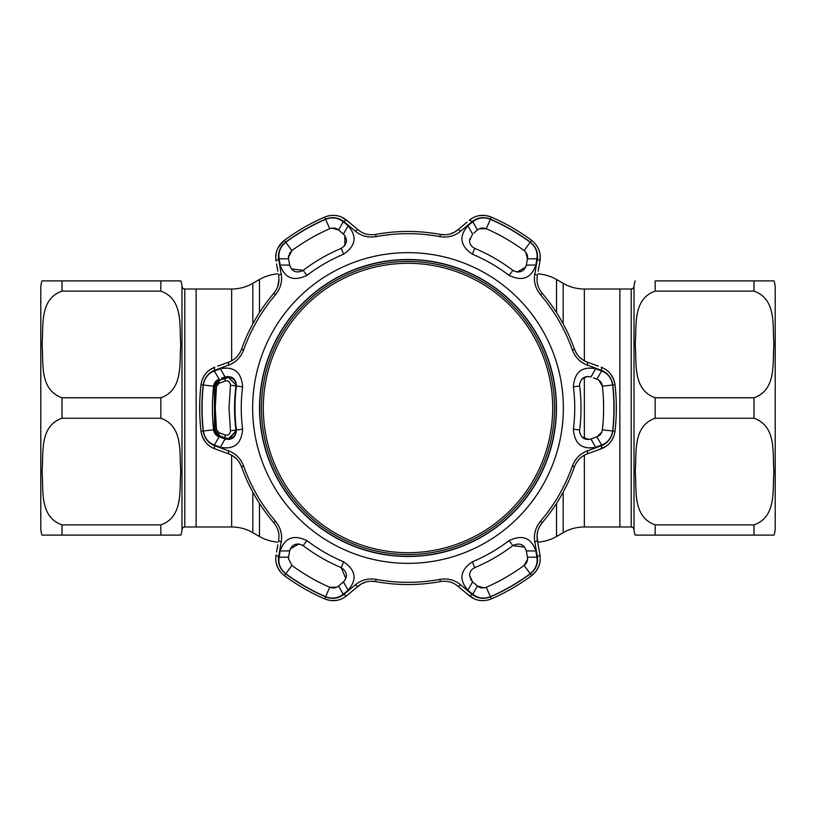 <?xml version="1.0" encoding="UTF-8"?>
<svg xmlns="http://www.w3.org/2000/svg" width="816" height="816" viewBox="0 0 816 816"><rect width="100%" height="100%" fill="white"/><g stroke="black" fill="none" stroke-linecap="round" stroke-linejoin="round"><path stroke-width="1.22" d="M563.173 323.819L563.173 283.336L556.543 279.511A42.371 42.371 0 0 0 537.683 273.89M631.207 289.017A2.825 2.825 0 0 0 634.022 286.396L634.022 529.604A2.825 2.825 0 0 0 631.207 526.983L631.207 289.017L619.844 289.017L619.844 526.983L584.358 526.983A42.371 42.371 0 0 0 563.173 532.664L556.543 536.489A42.371 42.371 0 0 1 537.683 542.11M278.317 273.89A42.371 42.371 0 0 0 259.457 279.511L252.827 283.336A42.371 42.371 0 0 1 231.642 289.017L196.156 289.017L196.156 526.983L196.156 289.017L184.793 289.017A2.825 2.825 0 0 1 181.978 286.396A21.185 21.185 0 0 0 180.815 280.888L160.844 280.888L180.815 280.888M278.317 542.11A42.371 42.371 0 0 1 259.457 536.489L259.457 503.401M184.793 289.017L184.793 526.983L231.642 526.983A42.371 42.371 0 0 1 252.827 532.664L259.457 536.489M563.173 283.336A42.371 42.371 0 0 0 584.358 289.017L619.844 289.017L619.844 526.983L631.207 526.983M184.793 526.983A2.825 2.825 0 0 0 181.978 529.604A21.185 21.185 0 0 1 180.815 535.112L42.014 535.112A21.185 21.185 0 0 1 40.8 528.044L40.8 287.956A21.185 21.185 0 0 1 42.014 280.888L160.844 280.888L160.844 291.128C183.967 299.329 179.041 326.757 180.815 344.495C179.092 362.222 183.824 389.773 160.844 397.759L61.985 397.759C38.862 389.558 43.789 362.141 42.014 344.403C43.748 326.675 39.005 299.115 61.985 291.128L160.844 291.128M160.844 418.241L61.985 418.241C39.005 426.227 43.748 453.778 42.014 471.505C43.789 489.243 38.862 516.671 61.985 524.872L160.844 524.872C183.824 516.885 179.092 489.325 180.815 471.597C179.041 453.859 183.967 426.442 160.844 418.241L160.844 397.759M61.985 291.128L61.985 280.888L42.014 280.888M160.844 524.872L160.844 535.112L180.815 535.112M42.014 535.112L61.985 535.112L61.985 524.872M775.2 528.044L775.2 287.956L775.2 528.044A21.185 21.185 0 0 1 773.986 535.112L754.015 535.112L773.986 535.112M775.2 287.956A21.185 21.185 0 0 0 773.986 280.888L754.015 280.888L773.986 280.888M754.015 291.128C777.138 299.329 772.211 326.757 773.986 344.495C772.252 362.222 776.995 389.773 754.015 397.759L655.156 397.759C632.033 389.558 636.959 362.141 635.185 344.403C636.908 326.675 632.176 299.115 655.156 291.128L754.015 291.128L655.156 291.128L655.156 280.888L754.015 280.888L754.015 291.128M754.015 418.241C777.138 426.442 772.211 453.859 773.986 471.597C772.252 489.325 776.995 516.885 754.015 524.872L655.156 524.872C632.033 516.671 636.959 489.243 635.185 471.505C636.908 453.778 632.176 426.227 655.156 418.241L754.015 418.241L754.015 397.759M634.022 529.604A21.185 21.185 0 0 0 635.185 535.112L655.156 535.112L635.185 535.112M634.022 286.396A21.185 21.185 0 0 1 635.185 280.888M754.015 535.112L655.156 535.112L754.015 535.112L754.015 524.872M408 552.697A144.697 144.697 0 0 0 552.697 408A144.697 144.697 0 0 0 408 263.303A144.697 144.697 0 0 0 263.303 408A144.697 144.697 0 0 0 408 552.697M408 261.477A146.523 146.523 0 0 1 554.523 408A146.523 146.523 0 0 1 408 554.523A146.523 146.523 0 0 1 261.477 408A146.523 146.523 0 0 1 408 261.477M212.405 410.315L212.395 408A195.605 195.605 0 0 0 213.619 429.848C214.169 433.286 216.016 435.622 219.137 436.866L214.322 445.036C208.151 442.568 204.5 437.886 203.368 431.001A205.918 205.918 0 0 1 203.368 384.999C204.52 378.083 208.172 373.412 214.322 370.964L220.279 368.771L225.094 376.972L221.646 378.226M220.279 368.771C234.029 366.098 241.475 372.106 242.617 386.804A166.739 166.739 0 0 0 242.617 429.196C241.475 443.894 234.029 449.912 220.279 447.229L225.094 439.028C232.04 440.334 235.814 437.325 236.395 429.991A173.012 173.012 0 0 1 236.395 386.009C235.814 378.685 232.05 375.666 225.094 376.972M332.051 228.103L338.569 230.01C335.947 227.929 332.999 227.501 329.725 228.735A195.605 195.605 0 0 0 291.893 250.583L288.446 257.407L288.578 258.876L279.092 258.784C278.144 252.205 280.367 246.707 285.763 242.281A205.918 205.918 0 0 1 325.604 219.29C332.163 216.821 338.038 217.648 343.23 221.748L348.116 225.808C357.306 236.385 355.817 245.84 343.658 254.174A166.739 166.739 0 0 0 306.949 275.369C293.648 281.734 284.723 278.287 280.163 265.047L289.67 265.108C292.016 271.789 296.514 273.544 303.154 270.382A173.012 173.012 0 0 1 341.241 248.39C347.3 244.229 348.024 239.455 343.414 234.08L338.569 230.01L343.23 221.748M343.658 561.826C355.827 570.16 357.306 579.615 348.116 590.192L343.23 594.252C338.008 598.352 332.132 599.179 325.604 596.71A205.918 205.918 0 0 1 285.763 573.719C280.357 569.262 278.123 563.764 279.092 557.216L280.163 550.953C284.723 537.713 293.658 534.266 306.949 540.631A166.739 166.739 0 0 0 343.658 561.826L341.241 567.61A173.012 173.012 0 0 1 303.154 545.618C296.514 542.456 292.026 544.211 289.67 550.892L288.578 557.124L279.092 557.216M490.396 596.71C483.837 599.179 477.962 598.352 472.77 594.252L467.884 590.192C458.694 579.615 460.183 570.16 472.342 561.826A166.739 166.739 0 0 0 509.051 540.631C522.352 534.266 531.277 537.713 535.837 550.953L536.908 557.216C537.856 563.795 535.633 569.293 530.237 573.719A205.918 205.918 0 0 1 490.396 596.71L486.275 587.265A195.605 195.605 0 0 0 524.107 565.417C526.81 563.224 527.911 560.459 527.422 557.124L526.33 550.892L535.837 550.953M563.356 408A155.356 155.356 0 0 1 408 563.356A155.356 155.356 0 0 1 252.644 408A155.356 155.356 0 0 1 408 252.644A155.356 155.356 0 0 1 563.356 408M220.279 447.229L214.322 445.036M275.563 294.658A174.318 174.318 0 0 0 243.617 349.982C240.74 357.398 235.773 362.447 228.725 365.109L214.71 370.26C208.213 372.861 204.367 377.767 203.194 384.979A206.091 206.091 0 0 0 203.194 431.021C204.388 438.263 208.233 443.17 214.71 445.74L228.725 450.891C235.804 453.584 240.761 458.633 243.617 466.018A174.318 174.318 0 0 0 275.563 521.342C280.551 527.554 282.438 534.368 281.224 541.804L278.674 556.522C277.664 563.448 280 569.231 285.661 573.862A206.091 206.091 0 0 0 325.533 596.873C332.398 599.464 338.569 598.587 344.046 594.262L355.511 584.695C361.376 579.921 368.23 578.146 376.054 579.37A174.318 174.318 0 0 0 439.946 579.37C447.811 578.156 454.655 579.931 460.489 584.695L471.954 594.262C477.462 598.597 483.633 599.464 490.467 596.873A206.091 206.091 0 0 0 530.339 573.862C536.01 569.201 538.346 563.428 537.326 556.522L534.776 541.804C533.582 534.337 535.459 527.513 540.437 521.342A174.318 174.318 0 0 0 572.383 466.018C575.26 458.602 580.227 453.553 587.275 450.891L601.29 445.74C607.787 443.139 611.633 438.233 612.806 431.021A206.091 206.091 0 0 0 612.806 384.979C611.612 377.737 607.767 372.83 601.29 370.26L587.275 365.109C580.196 362.416 575.239 357.367 572.383 349.982A174.318 174.318 0 0 0 540.437 294.658C535.449 288.446 533.562 281.632 534.776 274.196L537.326 259.478C538.336 252.552 536 246.769 530.339 242.138A206.091 206.091 0 0 0 490.467 219.127C483.602 216.536 477.431 217.413 471.954 221.738L460.489 231.305C454.624 236.079 447.77 237.854 439.946 236.63A174.318 174.318 0 0 0 376.054 236.63C368.189 237.844 361.345 236.069 355.511 231.305L344.046 221.738C338.538 217.403 332.367 216.536 325.533 219.127A206.091 206.091 0 0 0 285.661 242.138C279.99 246.799 277.654 252.572 278.674 259.478L281.224 274.196C282.418 281.663 280.541 288.487 275.563 294.658L273.88 293.209C277.256 289.099 278.95 284.509 278.97 279.439L277.695 286.651M601.678 370.964C607.849 373.432 611.5 378.114 612.632 384.999A205.918 205.918 0 0 1 612.632 431.001C611.48 437.917 607.828 442.588 601.678 445.036L595.721 447.229C581.971 449.902 574.525 443.894 573.383 429.196A166.739 166.739 0 0 0 573.383 386.804C574.525 372.106 581.971 366.088 595.721 368.771L601.678 370.964L596.863 379.134L593.395 377.879M239.465 462.499L241.526 466.762C239.037 460.418 234.794 456.134 228.796 453.9L214.792 448.81C206.989 445.709 202.378 439.865 200.991 431.266A208.315 208.315 0 0 1 200.991 384.734C202.358 376.166 206.968 370.311 214.792 367.19L209.692 369.883M612.806 431.021L615.009 431.266A208.315 208.315 0 0 0 615.009 384.734A208.315 208.315 0 0 1 615.009 431.266C613.642 439.834 609.032 445.689 601.208 448.81L587.204 453.9C581.227 456.103 576.983 460.397 574.474 466.762A176.542 176.542 0 0 1 542.12 522.791C537.877 528.115 536.285 533.929 537.356 540.243L539.947 554.921C541.161 563.224 538.407 570.139 531.655 575.647A208.315 208.315 0 0 1 491.354 598.913C483.245 602.004 475.881 600.943 469.261 595.721L457.847 586.143C452.951 582.073 447.117 580.543 440.354 581.553A176.542 176.542 0 0 1 375.646 581.553C368.914 580.533 363.079 582.063 358.153 586.143L346.739 595.721C340.15 600.943 332.785 602.004 324.646 598.913A208.315 208.315 0 0 1 284.345 575.647C278.725 571.231 275.859 565.539 275.737 558.593L276.053 554.921L275.737 558.593M595.721 368.771L590.906 376.972C584.521 375.615 580.727 378.277 579.533 384.938L579.605 386.009A173.012 173.012 0 0 1 579.605 429.991L579.533 431.062C580.737 437.733 584.521 440.385 590.906 439.028L596.863 436.866C599.974 435.632 601.82 433.296 602.381 429.848A195.605 195.605 0 0 0 602.381 386.152C601.831 382.714 599.984 380.378 596.863 379.134L595.833 378.767M588.968 439.487L581.839 436.876M579.809 433.214L579.533 431.062M535.837 265.047L526.33 265.108L527.422 258.876L536.908 258.784L535.837 265.047C531.277 278.287 522.342 281.734 509.051 275.369A166.739 166.739 0 0 0 472.342 254.174C460.173 245.84 458.694 236.385 467.884 225.808L472.586 234.08L469.557 240.577C469.659 244.137 471.393 246.738 474.759 248.39C471.352 246.667 469.618 244.055 469.557 240.577L469.751 238.782M288.446 558.593L288.578 557.124L288.446 558.593L291.893 565.417A195.605 195.605 0 0 0 329.725 587.265C332.979 588.499 335.927 588.081 338.569 585.99L343.23 594.252M471.301 580.574L469.557 575.423L472.586 581.92L477.431 585.99C480.053 588.071 483.001 588.499 486.275 587.265M278.97 536.561L278.644 540.243L278.97 536.561C278.96 531.522 277.267 526.922 273.88 522.791A176.542 176.542 0 0 1 241.526 466.762L243.617 466.018M276.083 290.108L273.88 293.209A176.542 176.542 0 0 0 241.526 349.238C239.017 355.603 234.773 359.897 228.796 362.1L224.451 363.681M276.287 252.603L275.737 257.407C275.849 250.471 278.715 244.79 284.345 240.353L277.97 247.931M556.481 408A148.481 148.481 0 0 0 408 259.519A148.481 148.481 0 0 0 259.519 408A148.481 148.481 0 0 0 408 556.481A148.481 148.481 0 0 0 556.481 408M556.288 408A148.288 148.288 0 0 0 408 259.712A148.288 148.288 0 0 0 259.712 408A148.288 148.288 0 0 0 408 556.288A148.288 148.288 0 0 0 556.288 408M288.762 259.957L289.486 264.037M280.163 265.047L279.092 258.784M214.22 383.826L219.137 379.134C216.026 380.368 214.18 382.704 213.619 386.152A195.605 195.605 0 0 0 212.395 408L212.405 405.685M220.167 437.233L224.063 438.651M203.194 431.021L200.991 431.266L202.47 436.999M202.511 437.111L205.469 442.099M207.488 444.292L209.692 446.117M217.586 366.18L228.796 362.1A3.529 1.122 -110 0 0 228.725 365.109M277.838 271.198L276.573 264.017M349.013 222.187L341.853 217.199M445.067 234.794L440.354 234.447C447.086 235.467 452.921 233.937 457.847 229.857L454.522 232.142M454.033 232.407L449.779 234.07M460.489 231.305A3.529 1.122 50 0 0 457.847 229.857L466.987 222.187M471.954 221.738A3.529 1.142 50 0 0 469.261 220.279C475.85 215.057 483.215 213.996 491.354 217.087A208.315 208.315 0 0 1 531.655 240.353A208.315 208.315 0 0 0 491.354 217.087L485.653 215.506M485.54 215.485L479.737 215.557M476.819 216.199L474.147 217.199M530.339 242.138L531.655 240.353C538.387 245.83 541.151 252.746 539.947 261.079L540.161 255.316M537.326 259.478A3.529 1.142 -170 0 1 539.947 261.079L538.162 271.198M576.535 353.501L574.474 349.238C576.963 355.582 581.206 359.866 587.204 362.1L583.552 360.356M583.083 360.07L579.513 357.214M587.275 365.109A3.529 1.122 110 0 0 587.204 362.1L598.403 366.17M587.275 450.891A3.529 1.122 -110 0 1 587.204 453.9L591.549 452.319M598.414 449.82L606.308 446.117M601.29 370.26A3.529 1.142 110 0 0 601.208 367.19C609.011 370.291 613.622 376.135 615.009 384.734L613.53 379.001M613.489 378.889L610.531 373.901M608.512 371.708L606.308 369.883M534.776 274.196A3.529 1.122 -170 0 1 537.356 275.757C536.275 282.04 537.866 287.854 542.12 293.209A176.542 176.542 0 0 1 574.474 349.238L572.383 349.982M285.661 242.138L284.345 240.353A208.315 208.315 0 0 1 324.646 217.087C332.755 213.996 340.119 215.057 346.739 220.279L358.153 229.857C363.049 233.927 368.883 235.457 375.646 234.447A176.542 176.542 0 0 1 440.354 234.447L439.946 236.63M278.674 259.478A3.529 1.142 -10 0 0 276.053 261.079L275.737 257.407M278.97 279.439L278.644 275.757A3.529 1.122 -10 0 1 281.224 274.196M214.71 445.74A3.529 1.142 110 0 0 214.792 448.81L217.597 449.83M228.725 450.891A3.529 1.122 110 0 0 228.796 453.9L232.448 455.644M232.917 455.93L236.487 458.786M276.573 551.983L277.838 544.802M276.298 563.438L277.97 568.069M277.981 568.079L280.704 572.23M325.533 596.873L324.646 598.913L330.347 600.494M330.46 600.515L336.263 600.443M339.181 599.801L341.853 598.801M344.046 594.262A3.529 1.142 50 0 0 346.739 595.721L349.013 593.813M354.613 589.121L361.478 583.858M361.967 583.593L366.221 581.93M370.933 581.206L375.646 581.553L376.054 579.37M460.489 584.695A3.529 1.122 130 0 1 457.847 586.143L461.397 589.121M466.987 593.813L474.147 598.801M530.339 573.862L531.655 575.647L535.888 571.496M535.959 571.404L538.795 566.355M539.692 563.499L540.161 560.684M538.162 544.802L537.04 536.214M537.05 535.663L537.734 531.145M539.468 526.708L542.12 522.791L540.437 521.342M536.908 557.216L527.422 557.124M472.77 594.252L477.431 585.99L472.586 581.92L467.884 590.192M526.606 552.473L526.33 550.892C523.984 544.211 519.486 542.456 512.846 545.618A173.012 173.012 0 0 1 474.759 567.61C471.403 569.252 469.669 571.853 469.557 575.423L469.873 573.118M483.949 587.897L477.431 585.99M527.513 559.388L524.107 565.417L530.237 573.719M472.576 568.936L474.759 567.61L472.342 561.826M509.051 540.631L512.846 545.618L524.637 547.118M280.163 550.953L289.67 550.892M348.116 590.192L343.414 581.92C348.024 576.545 347.3 571.781 341.241 567.61L345.841 578.564M339.007 585.613L343.414 581.92M288.578 557.124L289.037 554.503M336.651 587.204L329.725 587.265L325.604 596.71M290.302 548.872L298.891 543.935L303.154 545.618L306.949 540.631M217.127 435.805L213.619 429.848L203.368 431.001M306.949 275.369L303.154 270.382L291.363 268.882M288.446 257.407L288.67 255.479M289.333 253.633L291.893 250.583L285.763 242.281M525.82 252.277L527.422 258.876C527.921 255.561 526.81 252.797 524.107 250.583A195.605 195.605 0 0 0 486.275 228.735C483.021 227.501 480.073 227.919 477.431 230.01L472.77 221.748C477.992 217.648 483.868 216.821 490.396 219.29A205.918 205.918 0 0 1 530.237 242.281C535.643 246.738 537.877 252.236 536.908 258.784M472.342 254.174L474.759 248.39A173.012 173.012 0 0 1 512.846 270.382C519.486 273.544 523.974 271.789 526.33 265.108M477.431 230.01L473.81 233.05M467.884 225.808L472.77 221.748M527.422 258.876L527.146 260.477M479.349 228.796L486.275 228.735L490.396 219.29M525.698 267.128L517.109 272.065L512.846 270.382L509.051 275.369M581.839 379.134L587.01 376.523M601.678 445.036L596.863 436.866L595.833 437.233M591.937 438.651L590.906 439.028L595.721 447.229M601.78 432.174L596.863 436.866M598.873 380.195L602.381 386.152L612.632 384.999M534.776 541.804A3.529 1.122 -10 0 0 537.356 540.243M601.208 448.81A3.529 1.142 -110 0 0 601.29 445.74M358.153 229.857A3.529 1.122 130 0 0 355.511 231.305M346.739 220.279A3.529 1.142 130 0 0 344.046 221.738M214.71 370.26A3.529 1.142 -110 0 1 214.792 367.19M281.224 541.804A3.529 1.122 -170 0 1 278.644 540.243M278.674 556.522A3.529 1.142 -170 0 1 276.053 554.921M355.511 584.695A3.529 1.122 50 0 0 358.153 586.143M471.954 594.262A3.529 1.142 130 0 1 469.261 595.721M537.326 556.522A3.529 1.142 -10 0 0 539.947 554.921M348.116 225.808L343.414 234.08L342.975 233.713M344.852 235.63L344.831 245.545L341.241 248.39L343.658 254.174M242.617 429.196L236.395 429.991L229.204 439.457M227.154 376.502L233.019 378.114M233.06 378.145L235.722 381.47M235.742 381.511L236.395 386.009L242.617 386.804M219.137 379.134L214.322 370.964M230.459 430.746L235.987 430.114L236.038 431.062L228.674 438.488L225.94 438.049A3.529 1.887 -70.4 0 1 225.124 434.938C228.235 435.693 230.01 434.296 230.459 430.746L229 408L230.459 385.254C230.01 381.704 228.225 380.307 225.124 381.062A3.529 1.887 -109.6 0 1 225.94 377.951L228.562 377.512L236.038 384.938L235.977 385.876C234.07 400.625 234.07 415.375 235.977 430.124L235.977 430.124C234.08 415.375 234.08 400.625 235.987 385.886L235.936 383.673C235.11 379.909 232.652 377.859 228.562 377.512M228.511 377.512L219.473 380.123A7.426 7.426 0 0 0 214.628 386.274A194.555 194.555 0 0 0 214.465 387.804L214.465 428.196A194.555 194.555 0 0 0 214.628 429.726A7.426 7.426 0 0 0 219.473 435.877L214.975 429.726L214.975 386.274L219.861 380.123L225.94 377.951L219.473 380.123M216.577 382.449L214.975 386.274L216.464 386.498L215.261 408L216.464 429.502L219.055 432.745L225.124 434.938M225.094 437.917L225.44 438.049C222.901 437.131 222.901 437.131 225.44 438.049L219.861 435.877A3.529 1.897 -70.4 0 1 219.055 432.745M216.577 433.551L214.975 429.726L216.464 429.502M225.124 381.062L219.055 383.255L216.464 386.498M219.055 383.255A3.529 1.897 -109.6 0 1 219.861 380.123M218.3 435.101L219.861 435.877M214.618 428.196L214.302 392.057M214.547 389.11L214.618 387.804M223.523 378.644L225.94 377.951M230.459 385.254L235.987 385.886M225.44 438.049L228.511 438.488M563.173 532.664L563.173 492.181M556.543 536.489L556.543 503.401M556.543 312.599L556.543 279.511M259.457 312.599L259.457 279.511M252.827 532.664L252.827 492.181M252.827 323.819L252.827 283.336M231.642 526.983L231.642 455.185M231.642 438.712L231.642 437.815M231.642 378.185L231.642 377.288M231.642 360.815L231.642 289.017M584.358 526.983L584.358 455.185M584.358 438.712L584.358 377.288M584.358 360.815L584.358 289.017M181.978 529.604L181.978 286.396M61.985 397.759L61.985 418.241M655.156 524.872L655.156 535.112M655.156 397.759L655.156 418.241M203.194 384.979L200.991 384.734M579.605 386.009L573.383 386.804M329.725 228.735L325.604 219.29M213.619 386.152L203.368 384.999M291.893 565.417L285.763 573.719M524.107 250.583L530.237 242.281M612.632 431.001L602.381 429.848M579.605 429.991L573.383 429.196M574.474 466.762L572.383 466.018M615.009 384.734L612.806 384.979M542.12 293.209L540.437 294.658M491.354 217.087L490.467 219.127M375.646 234.447L376.054 236.63M324.646 217.087L325.533 219.127M243.617 349.982L241.526 349.238M275.563 521.342L273.88 522.791M285.661 573.862L284.345 575.647M439.946 579.37L440.354 581.553M490.467 596.873L491.354 598.913M223.523 437.356L219.473 435.877M235.987 430.114C235.528 435.724 233.101 438.508 228.674 438.488"/></g></svg>
